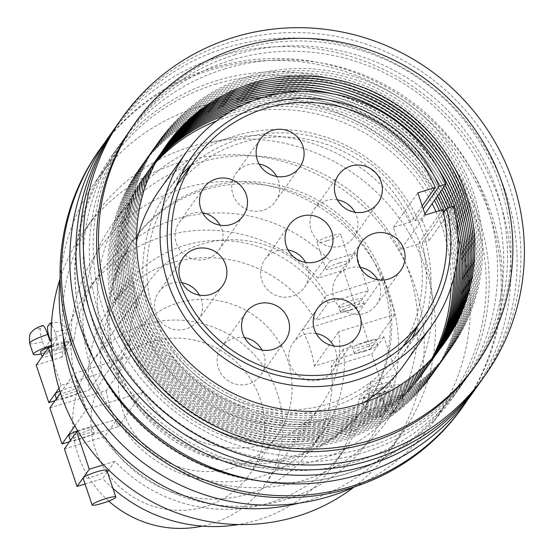 <?xml version="1.0" encoding="UTF-8"?>
<svg xmlns="http://www.w3.org/2000/svg" width="554" height="554" viewBox="0 0 554 554"><rect width="100%" height="100%" fill="white"/><g stroke="black" fill="none" stroke-linecap="round" stroke-linejoin="round"><path stroke-width="0.42" stroke-dasharray="2.77 2.08" d="M205.451 506.529A87.643 85.364 -144.7 0 1 108.355 474.328A87.643 85.364 -144.7 0 1 106.25 373.562A87.643 85.364 -144.7 0 1 150.065 341.943A87.643 85.364 -144.7 0 1 247.16 374.144A87.643 85.364 -144.7 0 1 249.265 474.91A87.643 85.364 -144.7 0 1 205.451 506.529M232.929 467.756A87.643 85.364 -144.7 0 1 135.834 435.555A87.643 85.364 -144.7 0 1 133.729 334.789A87.643 85.364 -144.7 0 1 177.543 303.163A87.643 85.364 -144.7 0 1 274.639 335.364A87.643 85.364 -144.7 0 1 276.744 436.13A87.643 85.364 -144.7 0 1 232.929 467.756M29.653 343.348A20.152 2.735 161.4 0 0 42.52 341.7C40.338 334.741 39.639 330.343 40.442 328.501L42.693 325.482M51.432 345.308A20.152 2.735 -18.6 0 1 70.081 340.932L67.387 344.726L70.109 337.178L67.858 330.489A20.152 2.735 161.4 0 0 55.061 332.116L57.27 338.681A20.152 2.735 161.4 0 0 51.224 340.509M69.756 337.199L70.081 340.932M106.797 470.187A12.507 1.697 -18.6 0 1 106.7 470.554A12.507 1.697 -18.6 0 1 94.395 476.149A12.507 1.697 -18.6 0 1 83.093 478.164M68.738 435.513A12.507 1.697 161.4 0 0 80.039 433.498A12.507 1.697 161.4 0 0 92.345 427.903A12.507 1.697 161.4 0 0 92.449 427.536A12.507 1.697 161.4 0 0 77.678 430.749M94.062 432.999A12.507 1.697 161.4 0 0 94.159 432.639A12.507 1.697 161.4 0 0 82.858 434.655A12.507 1.697 161.4 0 0 70.559 440.25A12.507 1.697 161.4 0 0 70.455 440.617A12.507 1.697 161.4 0 0 81.757 438.595A12.507 1.697 161.4 0 0 94.062 432.999M51.494 346.382A12.507 1.697 -18.6 0 1 64.292 343.868A12.507 1.697 -18.6 0 1 64.188 344.228A12.507 1.697 -18.6 0 1 51.882 349.83A12.507 1.697 -18.6 0 1 40.581 351.845M65.85 349.172A12.507 1.697 161.4 0 0 65.954 348.812A12.507 1.697 161.4 0 0 54.652 350.834A12.507 1.697 161.4 0 0 42.346 356.43A12.507 1.697 161.4 0 0 42.242 356.79A12.507 1.697 161.4 0 0 53.544 354.775A12.507 1.697 161.4 0 0 65.85 349.172M59.867 391.159A12.507 1.697 -18.6 0 1 71.944 387.031A12.507 1.697 -18.6 0 1 78.592 386.367A12.507 1.697 -18.6 0 1 78.488 386.727A12.507 1.697 -18.6 0 1 66.182 392.322A12.507 1.697 -18.6 0 1 54.881 394.344M56.702 399.081A12.507 1.697 -18.6 0 1 69.001 393.485A12.507 1.697 -18.6 0 1 80.309 391.463A12.507 1.697 -18.6 0 1 80.205 391.823A12.507 1.697 -18.6 0 1 67.9 397.426A12.507 1.697 -18.6 0 1 56.598 399.441A12.507 1.697 -18.6 0 1 56.702 399.081M382.911 399.988L380.709 393.423A20.152 2.735 -18.6 0 1 384.476 392.204A20.152 2.735 -18.6 0 1 388.063 391.145L390.272 397.71A20.152 2.735 -18.6 0 1 403.146 396.062A20.152 2.735 -18.6 0 1 385.092 405.029L382.883 398.464A20.152 2.735 -18.6 0 1 379.192 399.656A20.152 2.735 -18.6 0 1 375.529 400.729L377.738 407.294A20.152 2.735 -18.6 0 1 364.941 408.921A20.152 2.735 -18.6 0 1 382.911 399.988C385.099 406.955 385.792 411.352 384.995 413.187L382.696 416.206M362.718 398.478A20.152 2.735 161.4 0 0 377.717 395.279A20.152 2.735 161.4 0 0 399.462 385.127A20.152 2.735 161.4 0 0 383.001 387.828A20.152 2.735 161.4 0 0 365.405 394.683L362.718 398.478L362.69 402.232L365.405 394.683M350.564 310.198A12.507 1.697 161.4 0 0 364.061 303.897A12.507 1.697 161.4 0 0 353.84 305.573A12.507 1.697 161.4 0 0 340.35 311.874A12.507 1.697 161.4 0 0 350.564 310.198M348.847 305.102A12.507 1.697 161.4 0 0 362.344 298.793A12.507 1.697 161.4 0 0 352.129 300.476A12.507 1.697 161.4 0 0 338.632 306.777A12.507 1.697 161.4 0 0 348.847 305.102M51.522 346.887L74.021 339.941A150.813 146.893 -144.7 0 1 99.436 273.918A150.813 146.893 -144.7 0 1 174.829 219.502A150.813 146.893 -144.7 0 1 330.101 260.913L355.71 253.012L368.348 290.559L327.816 303.073L315.6 320.302A122.877 119.678 35.3 0 0 171.442 262.97A122.877 119.678 35.3 0 0 110.017 307.304A122.877 119.678 35.3 0 0 89.374 390.12L54.978 400.736M327.816 303.073A122.877 119.678 35.3 0 0 183.658 245.734A122.877 119.678 35.3 0 0 122.233 290.074A122.877 119.678 35.3 0 0 101.583 372.89L89.374 390.12M339.491 262.921A12.507 1.697 -18.6 0 1 349.706 261.246A12.507 1.697 -18.6 0 1 336.209 267.547A12.507 1.697 -18.6 0 1 325.994 269.223A12.507 1.697 -18.6 0 1 339.491 262.921M327.185 240.727A12.507 1.697 161.4 0 0 340.675 234.425A12.507 1.697 161.4 0 0 330.461 236.101A12.507 1.697 161.4 0 0 316.971 242.403A12.507 1.697 161.4 0 0 327.185 240.727M244.577 337.67A24.196 23.566 35.3 0 0 233.476 338.383A24.196 23.566 35.3 0 0 221.378 347.116A24.196 23.566 35.3 0 0 221.96 374.933A24.196 23.566 35.3 0 0 248.767 383.825A24.196 23.566 35.3 0 0 260.865 375.093A24.196 23.566 35.3 0 0 262.084 350.073M181.941 282.755A24.196 23.566 35.3 0 0 170.84 283.468A24.196 23.566 35.3 0 0 158.742 292.2A24.196 23.566 35.3 0 0 159.323 320.018A24.196 23.566 35.3 0 0 186.13 328.91A24.196 23.566 35.3 0 0 198.228 320.177A24.196 23.566 35.3 0 0 199.447 295.157M202.556 212.791A24.196 23.566 35.3 0 0 191.449 213.505A24.196 23.566 35.3 0 0 179.351 222.237A24.196 23.566 35.3 0 0 179.932 250.055A24.196 23.566 35.3 0 0 206.739 258.947A24.196 23.566 35.3 0 0 218.837 250.214A24.196 23.566 35.3 0 0 220.063 225.194M360.142 267.326A24.196 23.566 35.3 0 0 349.034 268.046A24.196 23.566 35.3 0 0 336.936 276.778A24.196 23.566 35.3 0 0 337.518 304.596A24.196 23.566 35.3 0 0 364.324 313.488A24.196 23.566 35.3 0 0 376.422 304.755A24.196 23.566 35.3 0 0 377.648 279.735M337.428 199.849A24.196 23.566 35.3 0 0 326.327 200.569A24.196 23.566 35.3 0 0 314.229 209.294A24.196 23.566 35.3 0 0 314.81 237.112A24.196 23.566 35.3 0 0 341.617 246.004A24.196 23.566 35.3 0 0 353.708 237.278A24.196 23.566 35.3 0 0 354.934 212.251M316.196 333.55A24.196 23.566 35.3 0 0 305.088 334.263A24.196 23.566 35.3 0 0 292.99 342.995A24.196 23.566 35.3 0 0 293.572 370.813A24.196 23.566 35.3 0 0 320.378 379.705A24.196 23.566 35.3 0 0 332.476 370.972A24.196 23.566 35.3 0 0 333.702 345.952M288.08 249.999A24.196 23.566 35.3 0 0 276.972 250.713A24.196 23.566 35.3 0 0 264.874 259.445A24.196 23.566 35.3 0 0 265.456 287.263A24.196 23.566 35.3 0 0 292.263 296.155A24.196 23.566 35.3 0 0 304.361 287.422A24.196 23.566 35.3 0 0 305.586 262.402M259.161 164.067A24.196 23.566 35.3 0 0 248.053 164.787A24.196 23.566 35.3 0 0 235.956 173.52A24.196 23.566 35.3 0 0 236.537 201.337A24.196 23.566 35.3 0 0 263.344 210.229A24.196 23.566 35.3 0 0 275.442 201.497A24.196 23.566 35.3 0 0 276.668 176.477M422.224 205.894L410.853 221.932A138.943 135.328 35.3 0 0 240.713 142.967A138.943 135.328 35.3 0 0 171.255 193.104A138.943 135.328 35.3 0 0 174.593 352.85A138.943 135.328 35.3 0 0 328.522 403.901A138.943 135.328 35.3 0 0 397.98 353.764A138.943 135.328 35.3 0 0 418.36 244.065L400.861 249.459L425.285 214.994M424.911 213.886L421.546 218.636L414.745 220.734A143.064 139.345 35.3 0 0 239.404 139.096A143.064 139.345 35.3 0 0 190.458 165.999M181.449 174.441A143.064 139.345 35.3 0 0 167.89 190.721A143.064 139.345 35.3 0 0 171.325 355.204A143.064 139.345 35.3 0 0 329.824 407.772A143.064 139.345 35.3 0 0 401.345 356.153A143.064 139.345 35.3 0 0 412.211 337.961M443.539 212.812L422.245 242.86L429.045 240.761A150.279 146.367 -144.7 0 0 421.546 218.636M417.19 326.659A143.064 139.345 35.3 0 0 422.245 242.86M182.446 188.609A165.362 161.055 -144.7 0 1 382.959 278.219A165.362 161.055 -144.7 0 1 395.099 314.291A165.362 161.055 -144.7 0 1 286.951 499.154A165.362 161.055 -144.7 0 1 86.438 409.544A165.362 161.055 -144.7 0 1 74.298 373.472L130.661 356.077A106.008 103.252 -144.7 0 1 148.202 282.588A106.008 103.252 -144.7 0 1 201.199 244.335A106.008 103.252 -144.7 0 1 326.59 295.607L382.959 278.219L395.099 314.291L338.736 331.687A106.008 103.252 -144.7 0 1 321.195 405.175A106.008 103.252 -144.7 0 1 268.198 443.422A106.008 103.252 -144.7 0 1 142.807 392.149L86.438 409.544L74.298 373.472A165.362 161.055 -144.7 0 1 182.446 188.609M59.936 279.202A188.166 183.27 -144.7 0 1 84.16 230.873A188.166 183.27 -144.7 0 1 178.229 162.973A188.166 183.27 -144.7 0 1 386.692 232.112A188.166 183.27 -144.7 0 1 391.214 448.456A188.166 183.27 -144.7 0 1 353.646 487.333M63.128 336.091A188.166 183.27 -144.7 0 1 95.364 215.056A188.166 183.27 -144.7 0 1 189.433 147.156A188.166 183.27 -144.7 0 1 397.897 216.295A188.166 183.27 -144.7 0 1 402.426 432.639A188.166 183.27 -144.7 0 1 308.356 500.532A188.166 183.27 -144.7 0 1 298.911 503.171M205.375 187.834A142.551 138.839 -144.7 0 1 363.306 240.214A142.551 138.839 -144.7 0 1 366.734 404.108A142.551 138.839 -144.7 0 1 295.469 455.547A142.551 138.839 -144.7 0 1 137.537 403.167A142.551 138.839 -144.7 0 1 134.11 239.273A142.551 138.839 -144.7 0 1 205.375 187.834M203.851 189.987A142.551 138.839 -144.7 0 1 361.776 242.368A142.551 138.839 -144.7 0 1 365.204 406.262A142.551 138.839 -144.7 0 1 293.945 457.701A142.551 138.839 -144.7 0 1 136.014 405.32A142.551 138.839 -144.7 0 1 132.586 241.426A142.551 138.839 -144.7 0 1 203.851 189.987M211.393 142.828A168.915 164.524 -144.7 0 1 398.534 204.897A168.915 164.524 -144.7 0 1 402.592 399.102A168.915 164.524 -144.7 0 1 318.148 460.049A168.915 164.524 -144.7 0 1 131.007 397.987A168.915 164.524 -144.7 0 1 126.949 203.775A168.915 164.524 -144.7 0 1 211.393 142.828M197.044 163.077A168.915 164.524 -144.7 0 1 384.185 225.146A168.915 164.524 -144.7 0 1 388.243 419.35A168.915 164.524 -144.7 0 1 303.8 480.304A168.915 164.524 -144.7 0 1 116.659 418.235A168.915 164.524 -144.7 0 1 112.6 224.031A168.915 164.524 -144.7 0 1 197.044 163.077M215.118 84.326A207.362 201.961 -144.7 0 1 444.855 160.515A207.362 201.961 -144.7 0 1 449.834 398.922A207.362 201.961 -144.7 0 1 346.174 473.746A207.362 201.961 -144.7 0 1 116.444 397.55A207.362 201.961 -144.7 0 1 111.458 159.143A207.362 201.961 -144.7 0 1 215.118 84.326M60.095 277.395A207.362 201.961 -144.7 0 1 95.586 181.553A207.362 201.961 -144.7 0 1 199.246 106.728A207.362 201.961 -144.7 0 1 428.976 182.924A207.362 201.961 -144.7 0 1 433.962 421.331A207.362 201.961 -144.7 0 1 355.294 486.578M104.761 142.62A222.507 216.711 -144.7 0 1 211.683 68.204A222.507 216.711 -144.7 0 1 455.935 146.99A222.507 216.711 -144.7 0 1 467.645 399.766M99.104 150.39A222.507 216.711 -144.7 0 1 210.333 70.109A222.507 216.711 -144.7 0 1 456.842 151.865A222.507 216.711 -144.7 0 1 462.195 407.682M224.377 69.001A208.996 203.553 -144.7 0 1 455.914 145.799A208.996 203.553 -144.7 0 1 460.942 386.083A208.996 203.553 -144.7 0 1 356.464 461.496A208.996 203.553 -144.7 0 1 124.92 384.698A208.996 203.553 -144.7 0 1 119.893 144.414A208.996 203.553 -144.7 0 1 224.377 69.001M100.925 372.475A208.996 203.553 -144.7 0 1 111.472 156.304A208.996 203.553 -144.7 0 1 215.949 80.891A208.996 203.553 -144.7 0 1 447.494 157.682A208.996 203.553 -144.7 0 1 452.514 397.973A208.996 203.553 -144.7 0 1 348.037 473.379A208.996 203.553 -144.7 0 1 252.056 479.57M116.915 125.294A222.507 216.711 -144.7 0 1 226.212 47.699A222.507 216.711 -144.7 0 1 471.703 128.099A222.507 216.711 -144.7 0 1 479.965 382.558M108.875 136.603A222.507 216.711 -144.7 0 1 220.104 56.321A222.507 216.711 -144.7 0 1 466.613 138.078A222.507 216.711 -144.7 0 1 471.96 393.894M234.314 54.978A208.996 203.553 -144.7 0 1 465.859 131.769A208.996 203.553 -144.7 0 1 470.879 372.059A208.996 203.553 -144.7 0 1 366.402 447.466A208.996 203.553 -144.7 0 1 134.857 370.674A208.996 203.553 -144.7 0 1 129.837 130.391A208.996 203.553 -144.7 0 1 234.314 54.978M230.478 60.386A208.996 203.553 -144.7 0 1 462.022 137.177A208.996 203.553 -144.7 0 1 467.05 377.468A208.996 203.553 -144.7 0 1 362.565 452.874A208.996 203.553 -144.7 0 1 131.028 376.083A208.996 203.553 -144.7 0 1 126 135.799A208.996 203.553 -144.7 0 1 230.478 60.386M118.812 122.579A222.507 216.711 -144.7 0 1 230.042 42.291A222.507 216.711 -144.7 0 1 476.551 124.048A222.507 216.711 -144.7 0 1 481.904 379.864M133.285 125.516A208.996 203.553 -144.7 0 1 237.77 50.102A208.996 203.553 -144.7 0 1 469.307 126.894A208.996 203.553 -144.7 0 1 474.335 367.184M361.727 412.543A179.018 174.358 -144.7 0 1 136.942 296.362A179.018 174.358 -144.7 0 1 248.587 76.355A179.018 174.358 -144.7 0 1 473.372 192.536A179.018 174.358 -144.7 0 1 361.727 412.543M444.128 343.432A170.625 166.186 -144.7 0 1 358.078 406.075A170.625 166.186 -144.7 0 1 168.638 342.836A170.625 166.186 -144.7 0 1 165.708 146.138M360.204 414.697A179.018 174.358 -144.7 0 1 135.418 298.516A179.018 174.358 -144.7 0 1 247.063 78.509A179.018 174.358 -144.7 0 1 471.849 194.689A179.018 174.358 -144.7 0 1 360.204 414.697M443.352 344.498A170.625 166.186 -144.7 0 1 356.547 408.229A170.625 166.186 -144.7 0 1 166.712 344.45A170.625 166.186 -144.7 0 1 164.96 147.226M358.673 416.85A179.018 174.358 -144.7 0 1 133.888 300.67A179.018 174.358 -144.7 0 1 245.533 80.662A179.018 174.358 -144.7 0 1 470.318 196.843A179.018 174.358 -144.7 0 1 358.673 416.85M442.57 345.558A170.625 166.186 -144.7 0 1 355.024 410.382A170.625 166.186 -144.7 0 1 164.787 346.056A170.625 166.186 -144.7 0 1 164.219 148.313M357.15 419.004A179.018 174.358 -144.7 0 1 132.364 302.823A179.018 174.358 -144.7 0 1 244.009 82.816A179.018 174.358 -144.7 0 1 468.795 198.997A179.018 174.358 -144.7 0 1 357.15 419.004M441.773 346.61A170.625 166.186 -144.7 0 1 353.494 412.536A170.625 166.186 -144.7 0 1 162.862 347.663A170.625 166.186 -144.7 0 1 163.485 149.414M355.62 421.158A179.018 174.358 -144.7 0 1 130.834 304.977A179.018 174.358 -144.7 0 1 242.479 84.97A179.018 174.358 -144.7 0 1 467.264 201.15A179.018 174.358 -144.7 0 1 355.62 421.158M440.97 347.663A170.625 166.186 -144.7 0 1 351.97 414.69A170.625 166.186 -144.7 0 1 160.944 349.269A170.625 166.186 -144.7 0 1 162.765 150.522M354.096 423.318A179.018 174.358 -144.7 0 1 129.311 307.131A179.018 174.358 -144.7 0 1 240.955 87.123A179.018 174.358 -144.7 0 1 465.741 203.304A179.018 174.358 -144.7 0 1 354.096 423.318M440.16 348.708A170.625 166.186 -144.7 0 1 350.44 416.843A170.625 166.186 -144.7 0 1 159.026 350.876A170.625 166.186 -144.7 0 1 162.045 151.63M352.566 425.472A179.018 174.358 -144.7 0 1 127.78 309.284A179.018 174.358 -144.7 0 1 239.425 89.277A179.018 174.358 -144.7 0 1 464.21 205.465A179.018 174.358 -144.7 0 1 352.566 425.472M439.343 349.74A170.625 166.186 -144.7 0 1 348.916 418.997A170.625 166.186 -144.7 0 1 157.107 352.476A170.625 166.186 -144.7 0 1 161.339 152.745M351.042 427.626A179.018 174.358 -144.7 0 1 126.257 311.445A179.018 174.358 -144.7 0 1 237.901 91.438A179.018 174.358 -144.7 0 1 462.687 207.618A179.018 174.358 -144.7 0 1 351.042 427.626M438.512 350.772A170.625 166.186 -144.7 0 1 347.393 421.151A170.625 166.186 -144.7 0 1 155.189 354.075A170.625 166.186 -144.7 0 1 160.646 153.874M349.512 429.779A179.018 174.358 -144.7 0 1 124.726 313.599A179.018 174.358 -144.7 0 1 236.371 93.591A179.018 174.358 -144.7 0 1 461.157 209.772A179.018 174.358 -144.7 0 1 349.512 429.779M437.674 351.797A170.625 166.186 -144.7 0 1 345.862 423.311A170.625 166.186 -144.7 0 1 153.278 355.675A170.625 166.186 -144.7 0 1 159.954 155.002M347.988 431.933A179.018 174.358 -144.7 0 1 123.203 315.752A179.018 174.358 -144.7 0 1 234.848 95.745A179.018 174.358 -144.7 0 1 459.633 211.926A179.018 174.358 -144.7 0 1 347.988 431.933M436.829 352.815A170.625 166.186 -144.7 0 1 344.339 425.465A170.625 166.186 -144.7 0 1 151.367 357.268A170.625 166.186 -144.7 0 1 159.275 156.138M346.465 434.087A179.018 174.358 -144.7 0 1 121.679 317.906A179.018 174.358 -144.7 0 1 233.324 97.899A179.018 174.358 -144.7 0 1 458.11 214.079A179.018 174.358 -144.7 0 1 346.465 434.087M435.97 353.826A170.625 166.186 -144.7 0 1 342.808 427.619A170.625 166.186 -144.7 0 1 149.455 358.867A170.625 166.186 -144.7 0 1 158.603 157.281M344.934 436.24A179.018 174.358 -144.7 0 1 120.149 320.06A179.018 174.358 -144.7 0 1 231.794 100.052A179.018 174.358 -144.7 0 1 456.579 216.233A179.018 174.358 -144.7 0 1 344.934 436.24M435.105 354.83A170.625 166.186 -144.7 0 1 341.285 429.772A170.625 166.186 -144.7 0 1 147.551 360.46A170.625 166.186 -144.7 0 1 157.945 158.43M343.411 438.394A179.018 174.358 -144.7 0 1 118.625 322.213A179.018 174.358 -144.7 0 1 230.27 102.206A179.018 174.358 -144.7 0 1 455.056 218.387A179.018 174.358 -144.7 0 1 343.411 438.394M434.232 355.827A170.625 166.186 -144.7 0 1 339.754 431.926A170.625 166.186 -144.7 0 1 145.647 362.046A170.625 166.186 -144.7 0 1 157.288 159.587M229.155 112.379A170.625 166.186 -144.7 0 1 231.918 111.499A170.625 166.186 -144.7 0 1 435.998 198.242M341.88 440.548A179.018 174.358 -144.7 0 1 117.095 324.367A179.018 174.358 -144.7 0 1 228.74 104.36A179.018 174.358 -144.7 0 1 453.525 220.54A179.018 174.358 -144.7 0 1 341.88 440.548M433.353 356.824A170.625 166.186 -144.7 0 1 423.526 372.517A170.625 166.186 -144.7 0 1 338.231 434.08A170.625 166.186 -144.7 0 1 149.199 371.388A170.625 166.186 -144.7 0 1 145.1 175.216A170.625 166.186 -144.7 0 1 156.643 160.75M223.615 115.904A170.625 166.186 -144.7 0 1 230.395 113.653A170.625 166.186 -144.7 0 1 434.474 200.396M431.995 358.32A170.625 166.186 -144.7 0 1 421.206 375.785A170.625 166.186 -144.7 0 1 335.911 437.348A170.625 166.186 -144.7 0 1 146.879 374.656A170.625 166.186 -144.7 0 1 142.78 178.485A170.625 166.186 -144.7 0 1 155.688 162.523M216.538 120.952A170.625 166.186 -144.7 0 1 228.075 116.922A170.625 166.186 -144.7 0 1 432.155 203.664M159.379 190.251A150.279 146.367 -144.7 0 1 234.508 136.028A150.279 146.367 -144.7 0 1 400.999 191.241A150.279 146.367 -144.7 0 1 404.607 364.02M363.736 402.585A150.279 146.367 -144.7 0 1 329.485 418.242A150.279 146.367 -144.7 0 1 182.391 384.476A150.279 146.367 -144.7 0 1 136.547 241.592M453.47 206.296L429.045 240.761M108.729 501.072A106.008 103.252 -144.7 0 1 91.265 362.946A106.008 103.252 -144.7 0 1 144.255 324.692A106.008 103.252 -144.7 0 1 261.703 363.646A106.008 103.252 -144.7 0 1 264.251 485.526A106.008 103.252 -144.7 0 1 211.254 523.779A106.008 103.252 -144.7 0 1 202.307 526.113M302.165 330.08L358.535 312.685L370.674 348.757L314.305 366.152A106.008 103.252 35.3 0 0 302.165 330.08L326.59 295.607M314.305 366.152L338.736 331.687M378.721 393.866A12.507 1.697 161.4 0 0 392.218 387.565A12.507 1.697 161.4 0 0 382.004 389.24A12.507 1.697 161.4 0 0 368.507 395.542A12.507 1.697 161.4 0 0 378.721 393.866M380.335 384.296A12.507 1.697 -18.6 0 1 390.549 382.62A12.507 1.697 -18.6 0 1 377.059 388.922A12.507 1.697 -18.6 0 1 366.845 390.598A12.507 1.697 -18.6 0 1 380.335 384.296M364.421 351.368A12.507 1.697 161.4 0 0 377.911 345.066A12.507 1.697 161.4 0 0 367.697 346.742A12.507 1.697 161.4 0 0 354.207 353.043A12.507 1.697 161.4 0 0 364.421 351.368M365.986 341.645A12.507 1.697 -18.6 0 1 376.201 339.969A12.507 1.697 -18.6 0 1 362.704 346.271A12.507 1.697 -18.6 0 1 352.489 347.947A12.507 1.697 -18.6 0 1 365.986 341.645M74.021 339.941L61.806 357.178A150.813 146.893 -144.7 0 1 87.22 291.155A150.813 146.893 -144.7 0 1 162.613 236.738A150.813 146.893 -144.7 0 1 317.892 278.143L343.494 270.241L356.132 307.795L315.6 320.302M55.061 332.116L51.467 324.215M330.101 260.913L317.892 278.143M64.409 448.899L104.941 436.393A122.877 119.678 35.3 0 0 310.531 449.391A122.877 119.678 35.3 0 0 331.174 366.575L371.706 354.068L384.344 391.623L358.743 399.524A150.813 146.893 -144.7 0 1 333.328 465.547A150.813 146.893 -144.7 0 1 238.518 524.548M77.975 431.247L117.157 419.156L104.941 436.393M107.372 471.89L102.656 478.552L85.053 483.988M117.157 419.156A122.877 119.678 35.3 0 0 322.74 432.155A122.877 119.678 35.3 0 0 343.39 349.345L383.922 336.832L396.56 374.386L370.951 382.288A150.813 146.893 -144.7 0 1 345.537 448.311A150.813 146.893 -144.7 0 1 114.865 461.316L108.695 470.027M114.865 461.316L103.543 464.813M49.874 407.938L106.236 390.542L130.661 356.077M60.462 392.994L74.298 373.472M74.866 425.874L86.438 409.544M106.236 390.542A106.008 103.252 35.3 0 0 118.376 426.622L69.513 441.697M118.376 426.622L142.807 392.149M36.204 365.079L61.806 357.178M101.583 372.89L61.051 385.397L58.987 388.306M384.995 413.187A8.504 1.156 161.4 0 0 379.732 415.895A8.504 1.156 161.4 0 0 383.022 415.971C381.9 416.857 380.141 413.97 377.738 407.294M112.933 488.413A150.813 146.893 -144.7 0 1 102.656 478.552M370.951 382.288L358.743 399.524M343.39 349.345L331.174 366.575M383.922 336.832L371.706 354.068M396.56 374.386L384.344 391.623M370.674 348.757L395.099 314.291M358.535 312.685L382.959 278.219M436.033 211.676A170.625 166.186 -144.7 0 1 451.046 287.124M439.35 210.652A170.625 166.186 -144.7 0 1 453.463 278.78M441.517 209.987A170.625 166.186 -144.7 0 1 454.952 272.381M235.63 108.688A170.625 166.186 -144.7 0 1 437.528 196.088M444.523 211.427A170.625 166.186 -144.7 0 1 456.288 265.047M243.317 104.845A170.625 166.186 -144.7 0 1 439.052 193.935M446.046 209.273A170.625 166.186 -144.7 0 1 457.362 256.523M252.659 100.918A170.625 166.186 -144.7 0 1 440.575 191.781M447.923 208.006A170.625 166.186 -144.7 0 1 457.978 246.412M264.306 97.033A170.625 166.186 -144.7 0 1 442.106 189.62M450.028 207.355A170.625 166.186 -144.7 0 1 457.777 234.134M279.417 93.543A170.625 166.186 -144.7 0 1 443.629 187.467M452.126 206.711A170.625 166.186 -144.7 0 1 456.067 218.719M300.247 91.368A170.625 166.186 -144.7 0 1 445.16 185.313M332.878 93.813A170.625 166.186 -144.7 0 1 438.089 168.368M414.745 220.734L423.201 208.803M410.853 221.932L393.409 227.32L400.861 249.459M442.784 209.592L418.36 244.065M393.409 227.32L417.834 192.854M61.051 385.397L53.087 361.727M355.71 253.012L343.494 270.241M368.348 290.559L356.132 307.795M385.092 405.029C387.488 411.684 389.247 414.579 390.369 413.706L392.357 410.909C393.153 409.074 392.461 404.676 390.272 397.71M399.462 385.127L403.146 396.062C404.108 408.748 400.217 407.017 399.289 409.191C398.492 410.244 395.431 411.823 390.106 413.928L390.369 413.706A8.504 1.156 161.4 0 0 395.715 410.964A8.504 1.156 161.4 0 0 392.357 410.909M382.883 398.464L388.063 391.145M380.709 393.423L375.529 400.729M67.387 344.726A20.152 2.735 -18.6 0 1 41.266 353.881M42.52 341.7L44.729 348.265A20.152 2.735 161.4 0 0 52.09 345.987L50.345 340.8M57.27 338.681L52.09 345.987M44.729 348.265L49.915 340.945M40.442 328.501A8.504 1.156 -18.6 0 1 37.076 328.446A8.504 1.156 -18.6 0 1 42.423 325.704M49.881 339.429A20.152 2.735 161.4 0 0 67.692 331.077A20.152 2.735 161.4 0 0 67.858 330.489L62.616 324.055L60.511 323.072L56.792 322.359L51.55 322.878M49.777 323.439A8.504 1.156 -18.6 0 1 53.066 323.515A8.504 1.156 -18.6 0 1 47.803 326.223M133.729 334.789L106.25 373.562M92.449 427.536L94.159 432.639M64.292 343.868L65.954 348.812M78.592 386.367L80.309 391.463M364.061 303.897L362.344 298.793M349.706 261.246L340.675 234.425M221.378 347.116L245.803 312.643M158.742 292.2L183.166 257.728M179.351 222.237L203.775 187.771M336.936 276.778L361.36 242.306M314.229 209.294L338.653 174.829M292.99 342.995L317.421 308.523M264.874 259.445L289.299 224.979M235.956 173.52L260.38 139.047M171.255 193.104L176.47 185.735M167.89 190.721L192.314 156.249M401.345 356.153L425.77 321.68M402.426 432.639L391.214 448.456M366.734 404.108L365.204 406.262M402.592 399.102L388.243 419.35M449.834 398.922L433.962 421.331M460.942 386.083L452.514 397.973M470.879 372.059L467.05 377.468M145.1 175.216L142.78 178.485M321.195 405.175L264.251 485.526M392.218 387.565L390.549 382.62M377.911 345.066L376.201 339.969M99.436 273.918L87.22 291.155M382.696 416.213L376.007 417.051C373.791 415.881 371.796 419.558 364.941 408.921L362.69 402.232M345.537 448.311L333.328 465.547M354.207 353.043L352.489 347.947M322.74 432.155L310.531 449.391M368.507 395.542L366.845 390.598M148.202 282.588L91.265 362.946M423.526 372.517L421.206 375.785M129.837 130.391L126 135.799M119.893 144.414L111.472 156.304M111.458 159.143L95.586 181.553M126.949 203.775L112.6 224.031M134.11 239.273L132.586 241.426M95.364 215.056L84.16 230.873M397.98 353.764L403.201 346.402M275.442 201.497L299.866 167.024M304.361 287.422L328.785 252.956M332.476 370.972L356.901 336.507M353.708 237.278L378.133 202.806M376.422 304.755L400.847 270.283M218.837 250.214L243.261 215.748M198.228 320.177L222.653 285.712M260.865 375.093L285.289 340.627M325.994 269.223L316.971 242.403M122.233 290.074L110.017 307.304M340.35 311.874L338.632 306.777M56.37 398.769L56.598 399.441M276.744 436.13L249.265 474.91"/><path stroke-width="0.83" d="M41.266 353.881A20.152 2.735 -18.6 0 1 33.33 354.29A20.152 2.735 -18.6 0 1 33.496 353.701A20.152 2.735 -18.6 0 1 51.432 345.308M51.224 340.509A20.152 2.735 161.4 0 0 49.915 340.945L47.706 334.387A20.152 2.735 161.4 0 0 29.812 342.767A20.152 2.735 161.4 0 0 29.653 343.348C29.258 336.389 29.798 332.822 31.253 332.649C32.762 329.99 36.578 327.601 42.693 325.482M92.116 504.992L83.093 478.164A12.507 1.697 -18.6 0 1 83.19 477.804A12.507 1.697 -18.6 0 1 95.496 472.209A12.507 1.697 -18.6 0 1 106.797 470.187L115.828 497.007A12.507 1.697 -18.6 0 1 115.724 497.374A12.507 1.697 -18.6 0 1 103.425 502.97A12.507 1.697 -18.6 0 1 92.116 504.992A12.507 1.697 -18.6 0 1 92.22 504.625A12.507 1.697 -18.6 0 1 104.526 499.029A12.507 1.697 -18.6 0 1 115.828 497.007M77.678 430.749A12.507 1.697 161.4 0 0 68.841 435.153A12.507 1.697 161.4 0 0 68.738 435.513L70.4 440.451M42.187 356.631L40.581 351.845A12.507 1.697 -18.6 0 1 40.684 351.485A12.507 1.697 -18.6 0 1 51.494 346.382M56.37 398.769L54.881 394.344A12.507 1.697 -18.6 0 1 54.985 393.984A12.507 1.697 -18.6 0 1 59.867 391.159M257.901 303.917A24.196 23.566 35.3 0 0 245.803 312.643A24.196 23.566 35.3 0 0 246.385 340.468A24.196 23.566 35.3 0 0 273.191 349.352A24.196 23.566 35.3 0 0 285.289 340.627A24.196 23.566 35.3 0 0 284.708 312.809A24.196 23.566 35.3 0 0 257.901 303.917M195.264 249.002A24.196 23.566 35.3 0 0 183.166 257.728A24.196 23.566 35.3 0 0 183.748 285.545A24.196 23.566 35.3 0 0 210.555 294.437A24.196 23.566 35.3 0 0 222.653 285.712A24.196 23.566 35.3 0 0 222.071 257.894A24.196 23.566 35.3 0 0 195.264 249.002M215.873 179.039A24.196 23.566 35.3 0 0 203.775 187.771A24.196 23.566 35.3 0 0 204.357 215.589A24.196 23.566 35.3 0 0 231.163 224.481A24.196 23.566 35.3 0 0 243.261 215.748A24.196 23.566 35.3 0 0 242.68 187.931A24.196 23.566 35.3 0 0 215.873 179.039M373.458 233.58A24.196 23.566 35.3 0 0 361.36 242.306A24.196 23.566 35.3 0 0 361.942 270.123A24.196 23.566 35.3 0 0 388.749 279.015A24.196 23.566 35.3 0 0 400.847 270.283A24.196 23.566 35.3 0 0 400.265 242.465A24.196 23.566 35.3 0 0 373.458 233.58M350.751 166.096A24.196 23.566 35.3 0 0 338.653 174.829A24.196 23.566 35.3 0 0 339.235 202.646A24.196 23.566 35.3 0 0 366.042 211.538A24.196 23.566 35.3 0 0 378.133 202.806A24.196 23.566 35.3 0 0 377.558 174.988A24.196 23.566 35.3 0 0 350.751 166.096M329.512 299.797A24.196 23.566 35.3 0 0 317.421 308.523A24.196 23.566 35.3 0 0 318.003 336.34A24.196 23.566 35.3 0 0 344.803 345.232A24.196 23.566 35.3 0 0 356.901 336.507A24.196 23.566 35.3 0 0 356.319 308.682A24.196 23.566 35.3 0 0 329.512 299.797M301.397 216.247A24.196 23.566 35.3 0 0 289.299 224.979A24.196 23.566 35.3 0 0 289.881 252.797A24.196 23.566 35.3 0 0 316.687 261.682A24.196 23.566 35.3 0 0 328.785 252.956A24.196 23.566 35.3 0 0 328.203 225.139A24.196 23.566 35.3 0 0 301.397 216.247M272.478 130.322A24.196 23.566 35.3 0 0 260.38 139.047A24.196 23.566 35.3 0 0 260.962 166.865A24.196 23.566 35.3 0 0 287.768 175.757A24.196 23.566 35.3 0 0 299.866 167.024A24.196 23.566 35.3 0 0 299.285 139.206A24.196 23.566 35.3 0 0 272.478 130.322M435.285 187.467A138.943 135.328 35.3 0 0 265.137 108.501A138.943 135.328 35.3 0 0 195.68 158.631A138.943 135.328 35.3 0 0 199.018 318.377A138.943 135.328 35.3 0 0 352.946 369.428A138.943 135.328 35.3 0 0 422.404 319.298A138.943 135.328 35.3 0 0 442.784 209.592L425.285 214.994L417.834 192.854L435.285 187.467L422.224 205.894M446.669 208.394L453.47 206.296A150.279 146.367 -144.7 0 1 431.656 325.849A150.279 146.367 -144.7 0 1 356.534 380.072A150.279 146.367 -144.7 0 1 190.043 324.859A150.279 146.367 -144.7 0 1 186.428 152.08A150.279 146.367 -144.7 0 1 261.557 97.857A150.279 146.367 -144.7 0 1 445.97 184.17L439.17 186.269A143.064 139.345 35.3 0 0 263.836 104.63A143.064 139.345 35.3 0 0 192.314 156.249A143.064 139.345 35.3 0 0 195.749 320.738A143.064 139.345 35.3 0 0 354.255 373.306A143.064 139.345 35.3 0 0 425.77 321.68A143.064 139.345 35.3 0 0 446.669 208.394L443.539 212.812M190.458 165.999A143.064 139.345 35.3 0 0 181.449 174.441M412.211 337.961A143.064 139.345 35.3 0 0 417.19 326.659M353.646 487.333A188.166 183.27 -144.7 0 1 297.152 516.349A188.166 183.27 -144.7 0 1 106.853 468.213A188.166 183.27 -144.7 0 1 59.936 279.202M355.294 486.578A207.362 201.961 -144.7 0 1 330.302 496.149A207.362 201.961 -144.7 0 1 60.095 277.395M467.645 399.766A222.507 216.711 -144.7 0 1 463.539 405.784A222.507 216.711 -144.7 0 1 352.309 486.066A222.507 216.711 -144.7 0 1 105.8 404.309A222.507 216.711 -144.7 0 1 100.447 148.493A222.507 216.711 -144.7 0 1 104.761 142.62M463.539 405.784L462.195 407.682A222.507 216.711 -144.7 0 1 350.959 487.963A222.507 216.711 -144.7 0 1 104.45 406.207A222.507 216.711 -144.7 0 1 99.104 150.39L100.447 148.493M479.965 382.558A222.507 216.711 -144.7 0 1 478.067 385.279A222.507 216.711 -144.7 0 1 366.838 465.561A222.507 216.711 -144.7 0 1 120.329 383.804A222.507 216.711 -144.7 0 1 114.983 127.988A222.507 216.711 -144.7 0 1 116.915 125.294M478.067 385.279L471.96 393.894A222.507 216.711 -144.7 0 1 360.73 474.176A222.507 216.711 -144.7 0 1 114.221 392.419A222.507 216.711 -144.7 0 1 108.875 136.603L114.983 127.988M233.497 37.416A222.507 216.711 -144.7 0 1 480.006 119.172A222.507 216.711 -144.7 0 1 485.352 374.996A222.507 216.711 -144.7 0 1 374.123 455.277A222.507 216.711 -144.7 0 1 127.614 373.521A222.507 216.711 -144.7 0 1 122.268 117.704A222.507 216.711 -144.7 0 1 233.497 37.416M485.352 374.996L481.904 379.864A222.507 216.711 -144.7 0 1 370.668 460.152A222.507 216.711 -144.7 0 1 124.158 378.396A222.507 216.711 -144.7 0 1 118.812 122.579L122.268 117.704M239.64 47.457A208.996 203.553 -144.7 0 1 471.184 124.255A208.996 203.553 -144.7 0 1 476.205 364.539A208.996 203.553 -144.7 0 1 371.727 439.952A208.996 203.553 -144.7 0 1 140.183 363.161A208.996 203.553 -144.7 0 1 135.162 122.87A208.996 203.553 -144.7 0 1 239.64 47.457M476.205 364.539L474.335 367.184A208.996 203.553 -144.7 0 1 369.857 442.591A208.996 203.553 -144.7 0 1 138.313 365.799A208.996 203.553 -144.7 0 1 133.285 125.516L135.162 122.87M359.601 403.921A170.625 166.186 -144.7 0 1 145.356 293.184A170.625 166.186 -144.7 0 1 251.765 83.488A170.625 166.186 -144.7 0 1 466.011 194.225A170.625 166.186 -144.7 0 1 359.601 403.921M165.708 146.138A170.625 166.186 -144.7 0 1 250.242 85.641A170.625 166.186 -144.7 0 1 438.865 147.8A170.625 166.186 -144.7 0 1 444.128 343.432M164.96 147.226A170.625 166.186 -144.7 0 1 248.711 87.802A170.625 166.186 -144.7 0 1 436.933 149.414A170.625 166.186 -144.7 0 1 443.352 344.498M164.219 148.313A170.625 166.186 -144.7 0 1 247.188 89.956A170.625 166.186 -144.7 0 1 434.994 151.027A170.625 166.186 -144.7 0 1 442.57 345.558M163.485 149.414A170.625 166.186 -144.7 0 1 245.657 92.109A170.625 166.186 -144.7 0 1 433.055 152.648A170.625 166.186 -144.7 0 1 441.773 346.61M162.765 150.522A170.625 166.186 -144.7 0 1 244.134 94.263A170.625 166.186 -144.7 0 1 431.116 154.268A170.625 166.186 -144.7 0 1 440.97 347.663M162.045 151.63A170.625 166.186 -144.7 0 1 242.604 96.417A170.625 166.186 -144.7 0 1 332.878 93.813M161.339 152.745A170.625 166.186 -144.7 0 1 241.08 98.57A170.625 166.186 -144.7 0 1 300.247 91.368M160.646 153.874A170.625 166.186 -144.7 0 1 239.557 100.724A170.625 166.186 -144.7 0 1 279.417 93.543M159.954 155.002A170.625 166.186 -144.7 0 1 238.026 102.878A170.625 166.186 -144.7 0 1 264.306 97.033M159.275 156.138A170.625 166.186 -144.7 0 1 236.503 105.031A170.625 166.186 -144.7 0 1 252.659 100.918M158.603 157.281A170.625 166.186 -144.7 0 1 234.972 107.185A170.625 166.186 -144.7 0 1 243.317 104.845M157.945 158.43A170.625 166.186 -144.7 0 1 233.449 109.339A170.625 166.186 -144.7 0 1 235.63 108.688M157.288 159.587A170.625 166.186 -144.7 0 1 229.155 112.379M156.643 160.75A170.625 166.186 -144.7 0 1 223.615 115.904M155.688 162.523A170.625 166.186 -144.7 0 1 216.538 120.952M431.656 325.849L404.607 364.02A150.279 146.367 -144.7 0 1 363.736 402.585M424.911 213.886L445.97 184.17M51.467 324.215L50.095 323.204L47.803 326.223C47 328.044 47.692 332.448 49.881 339.429L50.345 340.8M103.543 464.813L89.263 469.217L76.625 431.67L64.409 448.899L77.048 486.454L85.053 483.988M76.625 431.67L77.975 431.247M108.695 470.027L107.372 471.89M89.263 469.217L77.048 486.454M69.513 441.697L62.013 444.017L49.874 407.938L60.462 392.994M62.013 444.017L74.866 425.874M53.087 361.727L48.413 347.843L36.204 365.079L48.842 402.633L54.978 400.736M48.413 347.843L51.522 346.887M58.987 388.306L48.842 402.633M238.518 524.548A150.813 146.893 -144.7 0 1 112.933 488.413M202.307 526.113A106.008 103.252 -144.7 0 1 108.729 501.072M136.547 241.592A150.279 146.367 -144.7 0 1 159.379 190.251L186.428 152.08M432.155 203.664A170.625 166.186 -144.7 0 1 436.033 211.676M451.046 287.124A170.625 166.186 -144.7 0 1 431.995 358.32M434.474 200.396A170.625 166.186 -144.7 0 1 439.35 210.652M453.463 278.78A170.625 166.186 -144.7 0 1 433.353 356.824M435.998 198.242A170.625 166.186 -144.7 0 1 441.517 209.987M454.952 272.381A170.625 166.186 -144.7 0 1 434.232 355.827M437.528 196.088A170.625 166.186 -144.7 0 1 444.523 211.427M456.288 265.047A170.625 166.186 -144.7 0 1 435.105 354.83M439.052 193.935A170.625 166.186 -144.7 0 1 446.046 209.273M457.362 256.523A170.625 166.186 -144.7 0 1 435.97 353.826M440.575 191.781A170.625 166.186 -144.7 0 1 447.923 208.006M457.978 246.412A170.625 166.186 -144.7 0 1 436.829 352.815M442.106 189.62A170.625 166.186 -144.7 0 1 450.028 207.355M457.777 234.134A170.625 166.186 -144.7 0 1 437.674 351.797M443.629 187.467A170.625 166.186 -144.7 0 1 452.126 206.711M456.067 218.719A170.625 166.186 -144.7 0 1 438.512 350.772M445.16 185.313A170.625 166.186 -144.7 0 1 439.343 349.74M438.089 168.368A170.625 166.186 -144.7 0 1 440.16 348.708M252.056 479.57A208.996 203.553 -144.7 0 1 100.925 372.475M298.911 503.171A188.166 183.27 -144.7 0 1 63.128 336.091M423.201 208.803L439.17 186.269M276.668 176.477A24.196 23.566 35.3 0 0 259.161 164.067M305.586 262.402A24.196 23.566 35.3 0 0 288.08 249.999M333.702 345.952A24.196 23.566 35.3 0 0 316.196 333.55M354.934 212.251A24.196 23.566 35.3 0 0 337.428 199.849M377.648 279.735A24.196 23.566 35.3 0 0 360.142 267.326M220.063 225.194A24.196 23.566 35.3 0 0 202.556 212.791M199.447 295.157A24.196 23.566 35.3 0 0 181.941 282.755M262.084 350.073A24.196 23.566 35.3 0 0 244.577 337.67M42.423 325.704C43.544 324.831 45.303 327.726 47.706 334.387M176.47 185.735L195.68 158.631M51.55 322.878L50.095 323.204M403.201 346.402L422.404 319.298M29.653 343.348L33.33 354.29"/></g></svg>
